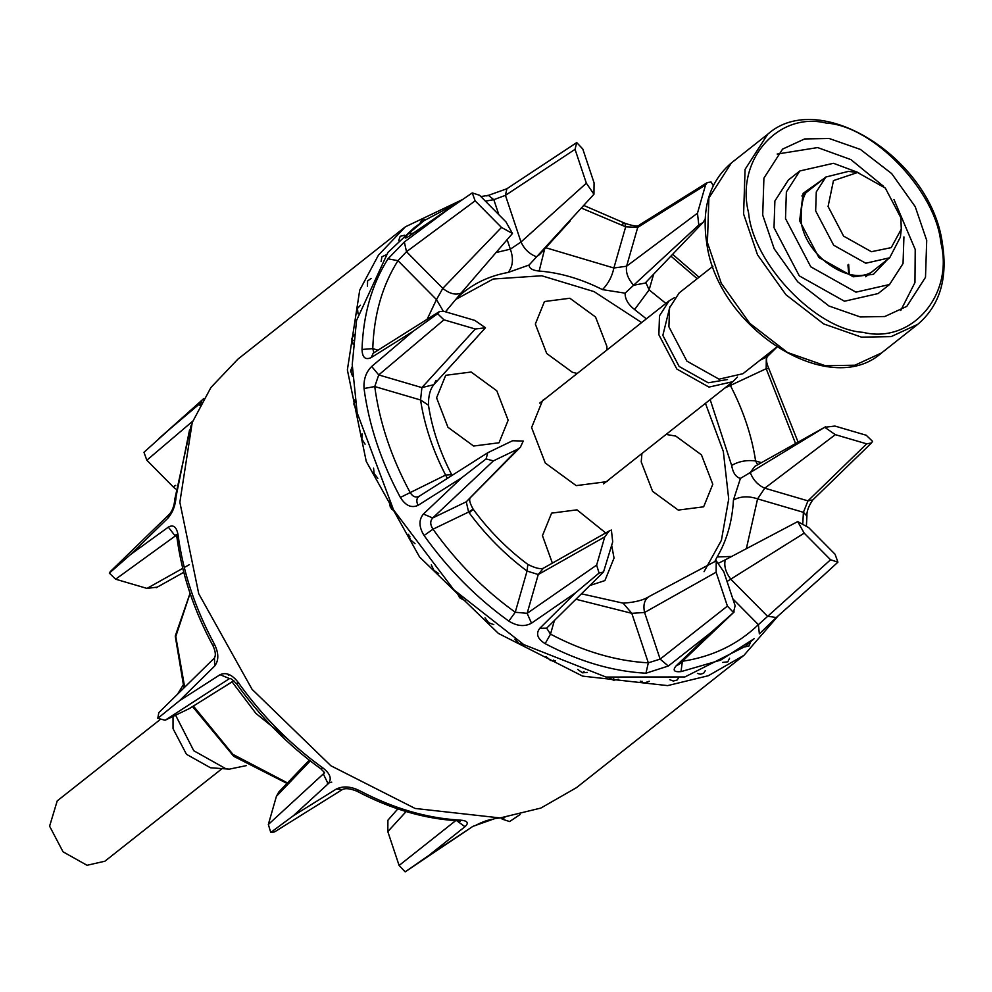 <?xml version="1.0" encoding="UTF-8"?>
<svg xmlns="http://www.w3.org/2000/svg" width="992" height="992" viewBox="0 0 992 992"><rect width="100%" height="100%" fill="white"/><g stroke="black" fill="none" stroke-linecap="round" stroke-linejoin="round"><path stroke-width="1.49" d="M828.084 206.485L843.622 236.133L871.385 251.708L891.225 247.628L901.282 229.177L900.872 217.732L885.323 188.083L857.559 172.509L833.466 180.594L828.084 206.485M901.282 229.177L900.376 237.15L889.675 257.784L865.768 263.227L833.652 245.21L815.66 210.899L816.28 191.94L825.865 177.022L848.42 171.393L856.394 172.348M159.848 719.808L57.226 800.879L49.6 826.187L63.042 851.818L87.036 865.284L104.892 861.217L222.059 768.651M246.388 765.613L229.264 769.147L210.478 767.758L186.471 754.304L173.042 728.661L173.03 716.422M229.264 769.147L225.903 768.763L193.775 750.746L175.584 715.195M737.428 377.059L732.89 381.66L708.982 387.103L676.866 369.074L658.874 334.763L659.494 315.803L669.079 300.898L674.61 297.55M727.483 379.527L708.238 382.788L679.136 366.457L662.842 335.383L669.91 306.652M776.872 347.2L767.399 356.5C765.861 358.893 766.32 362.861 768.763 368.404L766.184 368.702L766.32 357.269L776.686 347.088L742.946 373.711L719.039 379.167L686.91 361.138L668.918 326.827L669.55 307.867L679.136 292.95L712.864 266.315M177.469 694.288L182.987 685.348M926.714 240.399L915.219 206.671L891.684 173.6L860.411 149.432L829.138 138.496L804.624 138.942L782.589 149.098L763.914 178.138L762.712 215.053L774.194 248.794L797.742 281.864L829.002 306.02L860.287 316.956L884.79 316.522L906.824 306.354L925.499 277.314L926.714 240.399M900.748 310.471L914.959 282.571L915.219 249.476L893.953 199.454M883.612 186.372L850.913 159.613L817.656 147.572L777.182 154.058M889.564 284.506L878.081 293.57L844.465 301.233L799.304 275.888L774.008 227.652L774.888 200.992L788.367 180.036L799.85 170.959L786.371 191.927L785.503 218.575L810.786 266.811L855.947 292.156L889.564 284.506L903.042 263.537L903.923 236.877M858.712 172.707L833.466 163.296L799.85 170.959M589.843 585.528L604.897 580.593L614.036 558.062L611.692 545.439M605.715 532.952L577.009 509.851L551.602 513.124L542.463 535.655L552.37 563.134M508.152 420.236L496.794 390.786L471.126 372.025L445.718 375.298L436.579 397.829L447.95 427.279L473.618 446.04L499.026 442.767L508.152 420.236M606.856 350.052L606.906 346.456L595.547 317.006L569.879 298.257L544.472 301.531L535.333 324.062L546.704 353.499L572.372 372.26L577.257 373.451M641.923 453.53L641.216 461.888L652.587 491.325L678.255 510.086L703.65 506.813L712.789 484.282L701.431 454.844L675.763 436.083L666.091 434.434M545.898 398.226L542.599 400.446L531.6 427.564L545.278 463.028L576.191 485.621L606.782 481.678L609.708 478.987M609.311 677.697L613.602 680.276L618.673 679.235M640.224 681.157L644.143 683.054L649.252 681.244M669.811 679.718L673.27 681.033L676.99 680.103L678.317 678.342M697.463 673.432L700.426 674.225L703.65 673.258L705.287 670.629M722.622 662.42L727.806 661.838L729.579 658.229M744.756 646.896L748.935 646.04L750.746 641.675M577.679 669.414L582.502 672.812L587.19 672.39M461.801 199.913L405.406 226.796L378.436 255.142L359.724 290.148L347.374 369.904L366.246 461.429L419.554 556.958L498.381 633.417L582.614 676.122L667.641 685.608L708.338 675.726L743.963 655.328L778.174 615.858M405.406 226.796L237.906 359.141L210.936 387.475L192.225 422.493L179.862 502.25L198.747 593.762L252.042 689.291L330.869 765.762L415.102 808.455L500.129 817.941L540.838 808.071L576.464 787.66L743.963 655.328M545.997 656.493L550.523 660.461L555.446 660.833M514.885 639.183L519.039 643.659L524.098 644.8M485.001 617.842L488.696 622.728L493.793 624.625M456.94 592.894L460.09 598.089L465.124 600.706M431.284 564.857L433.826 570.264L438.687 573.55M408.543 534.304L410.428 539.809L415.016 543.678M389.174 501.853L390.377 507.334L394.593 511.736M373.587 468.162L374.071 473.519L377.84 478.342M362.105 433.926L361.857 439.047L365.093 444.193M354.938 399.826L353.97 404.6L356.624 409.981M352.247 366.569L350.573 370.909L352.582 376.402M354.082 334.825L351.738 338.644L353.065 344.137M360.418 305.251L357.455 308.462L358.05 313.844M371.107 278.442L367.586 280.972L367.462 286.142M385.938 254.932L381.932 256.754L381.077 261.59M404.624 235.228L400.198 236.282L398.648 240.696M425.791 219.443L421.575 220.286L419.814 223.684M645.804 282.36L649.128 289.887L634.607 309.554C628.159 304.544 624.997 299.088 625.109 293.173L602.479 289.614C581.138 278.876 560.021 272.688 539.152 271.039C532.506 270.432 529.158 268.423 529.108 265.013L508.127 272.453C488.957 275.925 472.552 283.824 458.899 296.162L457.436 297.513M871.509 442.94L812.77 499.956C808.554 506.118 806.608 511.463 806.93 516.001L803.408 512.318L807.959 500.861L866.686 443.846L871.497 442.94L872.538 441.328L866.239 435.252L834.892 426.052L824.736 427.304L835.338 434.657L764.782 488.188L757.59 498.877C748.613 495.851 740.565 496.223 733.448 499.993L740.416 478.417C735.841 477.14 732.927 472.824 731.65 465.446L710.16 399.615M714.835 561.497L717.129 556.946C726.801 540.578 732.232 521.606 733.448 499.993M455.96 299.324L493.21 279.025L541.719 275.764L594.084 291.623L641.626 322.586M705.436 403.347L723.329 451.434L728.711 499.013L721.395 540.33L704.047 571.69M645.953 673.221C612.771 671.41 579.167 661.552 545.154 643.647C537.428 638.848 535.63 633.739 539.772 628.32L575.645 592.732L531.501 623.187C524.632 626.919 517.068 626.225 508.822 621.104C476.371 597.742 448.124 569.222 424.08 535.519C418.847 527.012 418.624 519.845 423.423 514.03L461.776 477.735L418.016 505.362C411.444 508.326 405.554 505.697 400.371 497.438C381.04 461.466 368.937 425.159 364.039 388.529C363.469 379.44 366.011 372.087 371.69 366.47L412.97 331.415L371.231 357.566C365.391 360.27 362.316 357.566 362.018 349.457C363.196 314.613 371.851 284.406 387.984 258.838L404.339 241.986L447.863 209.647L409.002 236.257C404.054 239.295 403.856 238.44 408.406 233.69L423.993 220.708L414.445 227.503L387.922 252.439L356.55 320.428L352.234 364.572L357.17 412.858L393.564 509.913L453.828 589.781L523.826 644.639L606.025 677.052L684.877 676.966L745.364 646.362L754.193 638.65L720.601 660.164L681.02 671.621C673.915 672.241 672.34 670.257 676.321 665.669L711.066 632.462L668.323 666.029L645.953 673.221L648.322 662.83L660.139 659.122L727.409 606.087L716.112 572.223L644.577 612.473L631.805 613.329L623.137 603.161C634.942 602.367 643.585 600.16 649.078 596.539L716.236 560.827L716.112 572.223M830.564 559.773L837.918 562.166L835.053 554.243L808.703 527.632L797.717 521.581L725.226 559.848C723.862 566.308 725.822 572.855 731.092 579.502L767.399 616.156L776.228 617.545L759.364 633.888L758.384 624.662L830.564 559.773L804.202 533.163L727.037 581.486M436.083 380.382L433.826 384.685C430.131 389.087 428.346 395.932 428.47 405.22L420.558 399.987L421.898 387.599L475.292 329.022L485.448 327.769L474.846 320.416L443.498 311.228L439.332 311.612L437.646 313.745L443.945 319.821L378.733 374.926L374.74 386.545C379.477 422.096 391.232 457.324 409.994 492.23C412.56 496.632 415.623 497.984 419.207 496.285C416.516 498.096 416.119 501.121 418.016 505.362M475.292 329.022L443.945 319.821M443.238 311.153L436.492 299.584L442.804 288.362L501.481 227.441L512.467 233.492L505.982 221.91L479.62 195.3L472.266 192.907L475.131 200.83L406.509 251.708L397.966 260.673C382.304 285.485 373.91 314.811 372.769 348.626L373.91 352.768M501.481 227.441L475.131 200.83M602.479 289.614C608.282 283.724 612.076 276.532 613.874 268.001L626.597 266.216L697.475 213.193L698.79 225.01L703.043 222.481L705.151 219.096M713.285 185.653L711.103 182.02L707.358 182.516L705.548 185.008L637.72 227.391L625.679 226.808L625.01 223.299L622.616 223.932M697.475 213.193L705.548 185.008M508.127 272.453C512.976 266.389 513.707 258.627 510.334 249.166L520.998 241.998L586.346 183.198L593.948 194.246L594.072 182.85L582.775 148.986L576.724 142.6L506.887 188.753L486.75 195.957M576.724 142.6L575.05 149.333L505.436 195.35L493.818 199.665L488.3 195.312L480.897 196.59M586.346 183.198L575.05 149.333M727.409 606.087L733.46 612.473L735.134 605.74L723.838 571.876L716.236 560.827M711.066 632.462L734.179 611.928L679.111 664.429L676.321 665.669M797.717 521.581L804.202 533.163M517.774 449.128L520.366 447.268L523.243 441.043L512.554 440.746L487.791 452.712L486.08 458.936L493.408 460.858L432.698 517.96C429.995 521.048 430.094 524.793 432.996 529.195C456.332 561.906 483.749 589.583 515.245 612.25L527.136 613.329L596.638 565.105L604.723 536.92L538.259 574.517L527.05 571.057C504.965 554.59 485.485 534.924 468.608 512.046L466.252 501.803L517.774 449.128L493.408 460.858M604.723 536.92L609.237 530.956L611.394 530.063L612.709 541.88L603.508 572.012L546.629 628.184L539.772 628.32M596.638 565.105L599.069 573.054L603.508 572.012M825.654 426.721L750.225 472.552L754.875 466.339L825.654 426.721M866.686 443.846L835.338 434.657M447.38 478.367L445.606 475.081C432.772 450.256 424.427 425.221 420.558 399.987L374.74 386.545L364.039 388.529M546.654 628.147L550.498 634.136C583.507 651.508 616.119 661.069 648.322 662.83L631.805 613.329L575.93 599.255M730.05 383.904L730.571 385.863C743.405 410.688 751.75 435.724 755.619 460.958L757.702 464.764M698.79 225.01L633.615 285.237C627.986 278.864 625.642 272.527 626.597 266.216L637.72 227.391L639.555 224.886C638.228 226.697 633.38 226.164 625.01 223.299L584.052 205.555M767.399 356.5L759.773 360.418M812.77 499.956L807.959 500.861L764.782 488.188C758.099 485.299 753.25 480.091 750.225 472.552L740.416 478.417M822.207 576.575L837.918 562.166M681.02 671.621L682.372 661.329M668.323 666.029L660.139 659.122L644.577 612.473C642.878 604.488 644.614 599.056 649.76 596.192M545.154 643.647L550.498 634.136L554.404 620.496M575.645 592.732L599.069 573.054M531.501 623.187L527.136 613.329L538.259 574.517L543.368 568.218C540.318 569.371 535.134 568.106 527.818 564.411L527.05 571.057L515.245 612.25L508.822 621.104M424.08 535.519L432.996 529.195L468.608 512.046C474.077 508.363 474.573 508.35 470.109 511.996M423.423 514.03L432.698 517.96L466.252 501.803L520.366 447.268M461.776 477.735L486.08 458.936M400.371 497.438L445.606 475.081L451.67 474.66C439.729 451.509 431.991 428.358 428.47 405.22M371.69 366.47L378.733 374.926L421.898 387.599L433.826 384.685L485.448 327.769M412.97 331.415L437.646 313.745M371.231 357.566L373.215 353.189M570.226 220.906L539.611 254.51L536.536 256.754C529.579 254.2 524.396 249.29 520.998 241.998L505.436 195.35L506.887 188.753M362.018 349.457L372.769 348.626L378.026 350.176M387.984 258.838L397.966 260.673L436.492 299.584L427.118 319.288M413.193 233.207L408.406 233.69M404.339 241.986L406.509 251.708L442.804 288.362C449.426 293.719 455.514 295.294 461.082 293.099L512.467 233.492M447.863 209.647L472.266 192.907M703.043 222.481L645.122 283.092L633.615 285.237L625.109 293.173M529.108 265.013L593.948 194.246M539.152 271.039L544.658 248.955M458.899 296.162L460.672 293.558M795.572 443.585L766.184 368.702L724.792 388.058M461.082 293.099L445.47 311.798M761.459 462.669L755.619 460.958C746.74 459.829 738.755 461.33 731.65 465.446M472.242 342.5L473.953 340.628M731.24 556.475L717.129 556.946M725.226 559.848L718.642 563.134M203.645 398.697L165.54 432.698L201.748 402.02M189.522 430.057L176.117 496.335C175.596 505.102 172.856 512.405 167.871 518.221L130.646 554.466L168.33 527.124C173.476 524.21 176.75 526.975 178.138 535.407L176.973 537.639C181.858 574.194 193.899 610.34 213.119 646.052L213.119 646.052C215.5 651.335 215.946 655.303 214.47 657.956L214.669 666.016L179.465 700.786L220.063 674.696C226.102 671.981 232.14 674.548 238.179 682.397C235.997 684.17 236.17 684.269 238.688 682.707M178.138 535.407C183.036 572.037 195.139 608.332 214.47 644.304C218.848 653.232 218.922 660.461 214.669 666.016M238.179 682.397C262.223 716.088 290.47 744.62 322.921 767.969C330.373 773.76 332.109 779.042 328.141 783.841L293.322 815.771L336.424 788.975C343.12 785.862 350.722 786.371 359.253 790.525L356.86 791.17C390.811 809.063 424.502 818.921 457.969 820.768L460.362 821.103L459.408 820.471M359.253 790.525C393.266 808.418 426.87 818.276 460.052 820.099C467.554 820.657 469.191 822.864 464.975 826.696L428.755 855.513L472.961 826.324L495.12 818.499L501.158 817.83M406.125 811.555L387.81 831.606L387.922 820.21L397.817 808.902M472.961 826.324L405.145 871.856L399.106 865.47L456.481 820.012M387.81 831.606L399.106 865.47M520.068 814.544L509.603 821.55L502.25 819.156L504.878 817.358M500.972 817.867L502.25 819.156M157.145 587.152L146.977 588.405L182.764 568.342M176.427 535.147L115.63 579.204L146.977 588.405M115.63 579.204L109.343 573.128L110.372 571.516L169.099 514.501L167.871 518.221M175.448 488.858L173.166 486.824L175.733 485.361M192.733 421.178L146.816 460.214L173.166 486.824M146.816 460.214L143.964 452.29L203.707 398.598M310.236 760.926L276.408 796.316L278.826 791.976L309.256 760.157M336.424 788.975L342.314 789.57L274.511 831.941L270.766 832.437L268.336 824.488L324.434 772.917M276.408 796.316L268.336 824.488M233.876 680.76L189.46 708.511L233.827 680.723M322.921 767.969L320.714 768.726C288.486 745.538 260.462 717.241 236.629 683.823C232.562 679.594 230.169 677.858 229.462 678.615L165.106 720.242L189.46 708.511M165.106 720.242L157.778 718.332L158.819 712.616L214.47 657.956M165.54 432.698L158.782 438.662M200.992 402.64L199.913 405.418M176.117 496.335L174.952 498.468C174.294 505.796 172.348 511.14 169.099 514.501M130.646 554.466L109.343 573.128M168.33 527.124L175.076 535.829L176.75 536.325M214.47 644.304L213.119 646.052M179.465 700.786L157.778 718.332M220.063 674.696L229.574 678.602M320.714 768.726L324.533 772.607M328.141 783.841L323.479 774.231L324.086 772.123M293.322 815.771L270.766 832.437M342.314 789.57L342.314 789.57C345.328 787.97 350.176 788.504 356.86 791.17M460.052 820.099L457.969 820.768M464.975 826.696L456.717 820.706M428.755 855.513L405.145 871.856M474.982 825.704L474.982 825.704C482.447 821.798 488.647 819.603 493.57 819.144M707.42 242.581L721.308 283.352L749.754 323.318L787.536 352.52L825.332 365.726L854.955 365.205L881.59 352.916C829.486 399.602 717.91 328.439 706.812 243.672C701.319 208.456 709.528 181.536 731.451 162.886L708.883 197.978L707.42 242.581M743.603 213.999L757.491 254.77L785.937 294.736L823.72 323.938L861.515 337.144L891.138 336.61L917.761 324.334C939.684 305.685 947.906 278.764 942.4 243.548C931.302 158.782 819.727 87.618 767.634 134.304L745.066 169.396L743.603 213.999M748.588 212.871C753.325 263.959 816.218 329.642 862.966 332.32C911.338 344.348 954.155 294.996 940.825 242.581C936.101 191.506 873.196 125.81 826.46 123.132C778.075 111.104 735.258 160.456 748.588 212.871M849.363 274.338L848.631 264.405M823.757 178.696L803.16 193.328L799.626 220.757L818.884 257.498L853.269 276.793L873.468 274.3L887.555 259.458M288.002 739.362L255.911 713.422L232.091 681.876M228.507 675.428L227.776 674.039M331.762 782.13L327.397 783.358M287.494 782.911L232.959 754.404L193.428 706.093M184.673 687.208L175.782 636.504L190.08 593.377M460.486 596.341L459.308 597.271M584.015 671.448L582.354 672.762M553.672 660.052L552.383 661.069M409.907 536.337L409.026 537.032M392.906 508.722L391.914 509.516M362.378 434.93L361.572 435.575M355.272 402.095L353.859 403.211M352.321 370.289L350.635 371.628M353.437 340.306L351.974 341.459M642.022 681.206L641.204 681.851M613.75 678.478L612.151 679.731M646.35 318.854L634.607 309.554M759.364 633.888L775.88 617.904L823.087 575.794M802.801 523.268L803.408 512.318L757.59 498.877L746.492 548.055M682.36 661.28C712.442 656.679 737.788 644.478 758.384 624.662L732.828 598.858M545.774 247.727L613.874 268.001L625.679 226.808L581.709 208.196M653.641 274.164L649.128 289.887L665.892 303.416M697.19 278.69L670.89 256.11M497.029 252.328L510.334 249.166L507.259 239.977M498.84 214.706L493.818 199.665L485.41 201.14M495.12 818.499L496.26 818.326M185.33 566.903L189.422 564.609M732.89 381.66L603.483 483.898M889.675 257.784L865.669 276.756M825.865 177.022L801.858 195.994M669.079 300.898L539.673 403.136M881.59 352.916L917.761 324.334M848.78 274.201L847.937 264.963M874.597 269.7C855.03 288.746 805.752 258.453 801.189 221.724C800.755 202.108 803.954 191.171 810.799 188.939M731.451 162.886L767.634 134.304M190.055 593.315L175.249 636.083L183.942 687.927M192.572 706.626L233.703 756.313L287.01 783.42M707.358 182.516L639.555 224.886M672.613 254.299L699.075 277.202M768.763 368.404L798.101 442.159M806.93 516.001L806.422 525.599M487.791 452.712L418.81 496.508M439.332 311.612L373.426 353.078M456.717 203.385L423.993 220.708M409.82 235.526L461.354 200.223M724.197 560.406L723.552 560.74M452.079 475.379L451.67 474.66M469.923 498.505C469.117 500.328 470.208 503.899 473.196 509.231C489.006 530.67 507.222 549.06 527.818 564.411M623.137 603.161L581.448 593.811M609.237 530.956L543.219 568.304M191.121 425.419L174.952 498.468M177.506 535.184L176.043 534.316L176.973 537.639M156.215 587.735L183.768 572.297"/></g></svg>
